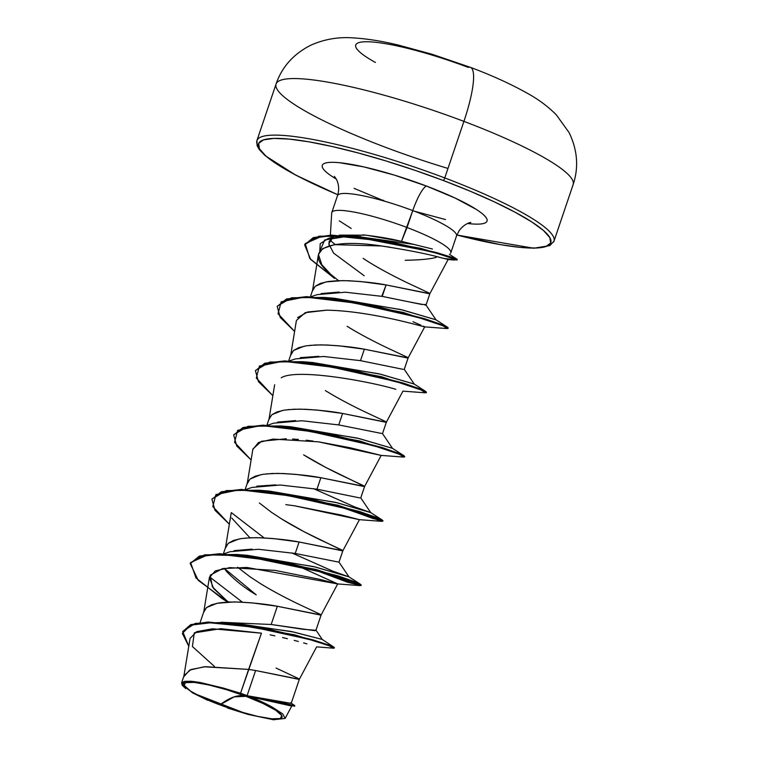<?xml version="1.0" encoding="UTF-8"?>
<svg xmlns="http://www.w3.org/2000/svg" width="758" height="758" viewBox="0 0 758 758"><rect width="100%" height="100%" fill="white"/><g stroke="black" fill="none" stroke-linecap="round" stroke-linejoin="round"><path stroke-width="1.14" d="M385.291 147.223A156.811 25.421 -161.3 0 0 447.978 168.437A156.811 25.421 18.7 0 1 385.291 147.223A156.811 25.421 18.7 0 1 276.585 82.992A156.811 25.421 18.7 0 1 463.915 121.375A63.331 13.189 -69.3 0 0 470.576 67.415A63.331 13.189 110.7 0 1 463.915 121.375A156.811 25.421 -161.3 0 0 276.585 82.992M245.924 696.318L234.194 696.848L219.915 704.864C195.223 695.929 177.002 683.877 185.454 682.655C189.519 679.765 222.35 687.013 245.924 696.318L226.775 689.771L208.554 684.881L194.039 682.38L185.454 682.655L184.09 685.649L190.163 690.926L202.737 697.682L219.915 704.864L239.073 711.411L257.294 716.301L271.8 718.802L280.394 718.537L281.758 715.533L275.685 710.255L263.102 703.509L245.924 696.318A51.885 8.414 18.7 0 1 280.394 718.537A51.885 8.414 18.7 0 1 219.915 704.864A337.755 70.323 110.7 0 1 234.194 696.848A337.755 70.323 110.7 0 1 245.924 696.318M258.573 146.834A156.811 25.421 18.7 0 1 257.436 139.548A156.811 25.421 18.7 0 1 444.766 177.931L463.915 121.375L444.766 177.931A156.811 25.421 -161.3 0 0 257.436 139.548A156.811 25.421 -161.3 0 0 258.573 146.834M338.077 194.825A154.281 25.005 18.7 0 1 268.199 138.856A154.281 25.005 18.7 0 1 443.326 180.508A2.53 0.531 -69.3 0 0 444.766 177.931A2.53 0.531 110.7 0 1 443.326 180.508L470.121 191.158L494.405 201.893L515.232 212.297L531.813 221.961L543.505 230.517L549.863 237.652L550.64 243.072L545.807 246.577L535.555 248.037L520.263 247.383L500.536 244.654L456.856 235.008L533.698 248.236L549.825 245.611L553.994 241.139L573.143 184.573C578.875 167.357 577.511 150.008 569.05 132.508L556.249 114.761C547.987 106.499 538.55 99.45 527.947 93.604C511.224 84.185 492.046 75.44 470.424 67.348L432.221 54.301L398.547 45.12C381.918 41.103 366.825 38.696 353.266 37.9C338.371 36.754 324.14 39.227 310.562 45.319C293.403 54.112 281.91 67.007 276.064 84.015L256.924 140.581L257.114 145.688L259.255 149.534L265.092 155.608L295.696 175.098L337.793 194.749M354.081 188.344L382.856 200.396A24.123 5.022 110.7 0 1 383.813 200.396M456.325 236.335A62.819 10.186 -161.3 0 0 412.769 210.601A24.123 5.022 110.7 0 1 426.451 186.061A86.952 14.089 18.7 0 1 467.544 223.506L469.808 223.743C476.517 224.396 481.311 224.245 484.21 223.297C487.1 222.34 487.858 220.663 486.494 218.266C485.12 215.859 481.737 212.913 476.318 209.416L455.236 198.113L426.451 186.061A24.123 5.022 -69.3 0 0 412.769 210.601A62.819 10.186 -161.3 0 0 337.727 195.223A62.819 10.186 -161.3 0 1 412.769 210.601L407.046 227.514A62.819 10.186 -161.3 0 0 331.739 212.752M362.684 234.819C377.674 236.487 390.607 238.675 401.494 241.366L412.769 210.601A62.819 10.186 -161.3 0 1 456.524 235.918L459.215 230.565C465.279 222.568 471.864 222.255 470.69 222.511M335.339 244.521A56.092 9.096 18.7 0 1 330.289 239.443A56.092 9.096 -161.3 0 0 335.339 244.521M436.125 257.398C430.459 259.018 420.15 259.985 405.189 260.297M331.701 213.169A62.819 10.186 18.7 0 1 407.046 227.514A62.819 10.186 18.7 0 1 450.498 253.38M214.438 666.424L192.409 646.536L194.285 632.845L220.777 628.695L261.453 633.176L240.551 693.238A56.092 9.096 18.7 0 1 247.099 695.636L255.598 670.527L248.615 669.418L261.453 633.176L212.496 628.799L196.578 631.689L190.069 638.407L183.777 676.752L189.737 670.053L204.177 666.784L248.615 669.418L205.465 666.68L190.893 669.541L184.061 675.605L181.56 683.015L194.048 681.546L223.193 688.037L240.551 693.238L248.615 669.418L255.598 670.527L247.099 695.636A56.092 9.096 18.7 0 1 247.411 695.749L291.195 703.386L299.372 679.234M270.379 624.393L271.174 624.497L277.343 606.267C265.707 604.003 251.334 602.563 234.222 601.937L217.176 603.245L206.527 607.556L203.987 611.138L200.103 622.602M256.223 594.831C245.44 588.596 235.624 580.893 226.765 571.721L224.207 568.292L256.223 594.831M234.089 550.64L252.073 549.124M294.341 553.312L295.222 553.454L299.097 541.998C287.462 539.743 273.088 538.303 255.977 537.668L244.644 538.152M238.931 538.985L228.281 543.287L225.732 546.869M237.633 567.259L249.808 576.649L260.098 583.376C270.35 589.752 282.914 596.546 297.79 603.775L320.047 614.217C321.392 615.032 321.43 615.288 320.16 614.984L277.343 606.267L271.174 624.497L314.845 630.684L315.944 630.277L321.117 614.975L337.689 583.925L319.431 579.273L275.107 570.404L229.863 567.619L215.376 570.859L209.398 577.539L213.604 588.54L228.158 602.051L212.401 586.891L210.212 575.189L222.587 568.595L246.862 567.448L337.623 583.935L360.173 585.621L354.886 582.352L328.271 573.484L243.166 555.652L207.749 554.875L190.59 562.531L196.028 578.013L221.99 598.488L227.58 602.079M256.801 486.172L275.912 484.883M286.259 438.759L261.491 441.26L252.907 448.992L247.203 483.746L250.036 479.028L255.228 476.185L262.77 474.347L272.33 473.485L283.454 473.532L295.639 474.366L320.852 477.729L364.617 486.465L325.713 467.392L303.607 454.847C313.85 461.215 326.414 468.018 341.299 475.238L363.546 485.689C364.892 486.503 364.93 486.759 363.66 486.456L320.852 477.729L316.977 489.185L320.852 477.729C309.217 475.474 294.834 474.034 277.731 473.399L266.39 473.892M260.686 474.716L250.036 479.028L247.487 482.609L245.166 489.46M277.542 422.111L295.62 420.595M337.954 424.793L338.731 424.925L342.607 413.461C330.962 411.206 316.588 409.765 299.476 409.14L288.144 409.623M282.44 410.448L271.79 414.759L269.242 418.34M300.31 357.643L318.777 356.336M347.117 326.31C357.359 332.686 369.923 339.48 384.799 346.709L407.055 357.151C408.401 357.966 408.439 358.221 407.169 357.928L364.361 349.201L360.476 360.656L364.361 349.201C352.716 346.946 338.343 345.496 321.231 344.871L309.899 345.354M304.185 346.179L293.536 350.49L290.996 354.071L288.675 360.922M321.108 293.573L339.091 292.057M381.757 296.312L386.106 284.932C374.471 282.677 360.097 281.237 342.986 280.602L325.94 281.919L315.29 286.23L312.751 289.802L310.429 296.662M276.035 668.035L298.292 678.486C299.637 679.301 299.675 679.556 298.406 679.253L255.598 670.527L299.353 679.263L316.645 646.858L333.738 648.213L329.36 645.854L309.558 639.449L244.01 625.16L212.429 622.517L190.523 625.179L182.346 633.413L188.78 646.271L182.706 631.594L190.542 625.17L207.787 622.574L260.705 627.899L312.846 640.415L328.773 645.626L334.212 648.147L334.401 647.607L328.953 645.096L313.026 639.875L260.885 627.359L207.967 622.034L190.722 624.639L182.706 631.594M320.047 614.217C321.392 615.032 321.43 615.288 320.16 614.984M231.152 513.261L225.448 548.015L228.281 543.287L233.473 540.454L241.016 538.616L250.576 537.754L261.7 537.801L273.884 538.635L299.097 541.998L342.862 550.734L303.958 531.661L281.853 519.107C292.105 525.484 304.659 532.287 319.544 539.506L341.792 549.948C343.137 550.763 343.175 551.028 341.905 550.725L299.097 541.998L295.222 553.454L338.997 562.171L295.222 553.454L258.374 549.275L230.205 551.691L224.141 553.738M341.792 549.948C343.137 550.763 343.175 551.028 341.905 550.725M316.977 489.185L359.785 497.911L316.977 489.185L280.128 485.006L251.959 487.432L245.886 489.479M363.546 485.689C364.892 486.503 364.93 486.759 363.66 486.456M325.362 390.578C335.604 396.955 348.168 403.749 363.044 410.969L385.301 421.42C386.646 422.234 386.684 422.49 385.415 422.187L342.607 413.461L338.731 424.925L382.496 433.633L338.731 424.925L301.883 420.747L273.714 423.163L267.64 425.21M360.476 360.656L403.294 369.383L360.476 360.656L323.628 356.478L295.459 358.894L289.395 360.941M363.12 258.383L368.862 262.05C379.114 268.417 391.678 275.22 406.553 282.44L428.81 292.882C430.156 293.706 430.193 293.962 428.924 293.659L386.106 284.932L382.231 296.387L421.988 304.517M425.011 305.104L426.005 305.104L429.881 293.64M428.81 292.882C430.156 293.706 430.193 293.962 428.924 293.659M185.729 688.577L182.072 685.099L181.759 682.626L184.781 681.319L190.902 681.243L199.752 682.399L223.193 688.037L250.121 697.237L272.558 707.318L282.725 713.894L285.15 718.394L291.735 706.058L250.614 696.905L272.558 707.318L282.743 713.922L285.15 718.404L273.477 719.768L247.658 714.33L192.475 692.831L181.56 683.015M329.133 245.819L329.095 241.508L332.108 237.851M315.83 629.86L322.216 639.43L334.117 647.313L294.871 634.863L224.084 622.441L233.985 623.029L293.46 631.992L322.207 639.43L291.006 631.442L229.418 622.868M224.084 622.441L195.365 623.37L182.801 631.329M290.646 702.78L294.72 705.613L247.411 695.749A56.092 9.096 -161.3 0 0 247.099 695.636A56.092 9.096 -161.3 0 0 240.551 693.238L223.193 688.037A55.732 9.03 18.7 0 1 272.558 707.318C266.835 704.059 259.52 700.591 250.614 696.905L247.572 695.778L281.209 702.533L294.805 705.698L294.625 706.238L251.362 696.981L283.88 704.21M290.323 705.328L291.612 706.077M281.038 703.5L269.478 700.771M262.6 699.274L247.411 695.749M209.398 577.539L203.703 612.275L206.527 607.556L211.719 604.723L219.261 602.885L228.821 602.023L239.954 602.06L252.13 602.894L277.343 606.267L321.117 614.984M281.853 519.107L271.563 512.38L259.388 502.999M274.652 384.732L268.957 419.477L271.79 414.759L276.983 411.926L284.525 410.087L294.085 409.225L305.209 409.263L317.394 410.097L342.607 413.461L386.362 422.197L402.953 391.119M297.534 317.64L307.577 311.993L326.527 310.193L305.218 312.675L296.406 320.482L290.712 355.218L293.536 350.49L298.728 347.657L306.279 345.819L315.83 344.956L326.963 345.004L339.148 345.828L364.361 349.201L408.117 357.928L424.707 326.859M389.669 247.146L381.52 245.98L334.411 244.663L322.671 248.596L318.436 254.508L312.467 290.949L315.29 286.23L320.482 283.388L328.034 281.55L337.585 280.687L348.718 280.735L360.893 281.569L386.106 284.932L429.871 293.668L448.13 259.463M448.035 259.492L435.329 256.308M318.436 254.508L321.818 264.722L330.659 274.254L338.532 280.659L330.659 274.254C300.102 249.306 329.237 237.936 381.52 245.98C407.387 249.988 426.906 253.816 440.085 257.464L445.325 258.743M413.006 321.714L420.889 325.173M423.277 326.167L424.518 326.726C431.823 329.408 372.898 310.771 326.527 310.193M395.856 389.328C370.198 381.53 296.653 368 281.209 377.787M364.617 486.456L381.198 455.397L350.149 447.76L318.966 441.914M312.95 441.052L306.166 440.209M298.339 439.441L292.569 439.024M342.872 550.725L359.444 519.666L341.763 515.156L294.436 505.775L285.794 504.648M231.721 518.036L249.922 537.782M295.516 564.909L337.689 583.925M306.933 643.855L303.598 642.907M298.339 641.467L294.189 640.387M287.367 638.691L282.535 637.544M274.879 635.848L270.113 634.853M440.18 253.636L433.424 252.291M450.603 253.238A62.819 10.186 -161.3 0 0 407.046 227.514L401.494 241.366L413.669 244.37L355.985 236.306L413.669 244.37L401.494 241.366L366.142 235.16L339.29 235.141M433.263 252.253L440.085 253.608M432.411 249.003L413.669 244.37M348.206 236.164L324.727 239.973L319.753 251.334L320.227 243.697L327.93 238.666L348.206 236.164M447.618 327.304L435.964 319.781L402.422 309.956L334.477 298.264L323.893 297.411L403.142 312.41L447.618 327.304L447.732 328.043M425.863 391.564L414.209 384.05L380.668 374.225L312.722 362.532L302.129 361.68L381.369 376.669L425.863 391.564L425.977 392.312M404.109 455.833L392.454 448.319L358.913 438.494L290.977 426.792L280.384 425.949L359.633 440.948L404.109 455.833L404.232 456.572M313.471 488.616L354.725 506.941L370.7 512.579L337.158 502.762L269.213 491.061L264.239 490.758L335.434 502.336L370.728 512.607L354.28 506.761L313.471 488.616M231.294 512.597L264.144 537.915L231.294 512.597M291.716 552.885L332.98 571.21L348.945 576.847L315.413 567.022L247.468 555.33L242.494 555.027L313.67 566.596L348.974 576.866L332.525 571.03L291.716 552.885M209.54 576.857L242.389 602.174L209.54 576.857M228.774 602.023L225.77 600.203L228.774 602.023M190.277 563.232L204.537 554.847L236.884 554.477L316.124 569.476L360.609 584.371L351.532 582.911L316.844 570.253L348.851 582.078L361.206 584.968L355.426 581.964L338.153 575.909L280.166 561.005L219.621 553.691L199.496 556.04L190.182 563.497L199.316 556.58L219.432 554.221L279.986 561.536L337.973 576.44L355.246 582.504L361.016 585.508L347.458 582.22L312.675 569.144L360.173 585.621M212.032 498.963L226.282 490.578L258.62 490.208L337.86 505.207L382.354 520.102L373.296 518.643L338.589 505.993L382.477 520.841M233.786 434.694L248.046 426.309L280.384 425.949M255.541 370.435L269.791 362.049L302.129 361.68M277.286 306.166L291.546 297.78L323.893 297.411M304.735 244.55L318.9 236.221L350.357 235.776L420.605 248.311L456.998 259.208L449.399 254.328M227.77 602.07L198.198 580.315L190.182 563.497M334.43 504.875L381.937 521.362L377.579 518.472L354.062 510.418L274.936 492.643L238.363 490L215.907 494.595L212.79 506.562L229.352 524.214L214.94 510.21L211.937 499.228L221.061 492.312L241.177 489.962L301.741 497.276L359.737 512.181L377.01 518.235L382.771 521.239L382.951 520.708L377.19 517.705L359.917 511.641L301.93 496.736L241.366 489.422L221.241 491.781L211.937 499.228M252.821 449.475L258.535 442.473L273.079 439.09L318.351 441.819L381.132 455.406L403.682 457.093L399.333 454.203L375.835 446.159L296.71 428.374L260.117 425.731L237.661 430.326L234.544 442.302L251.106 459.954L236.695 445.941L233.691 434.959L242.816 428.043L262.941 425.693L323.495 433.007L381.473 447.912L398.755 453.966L404.526 456.97L404.706 456.439L398.935 453.436L381.662 447.372L323.675 432.467L263.121 425.153L242.996 427.512L233.691 434.959M402.858 391.137L425.437 392.824L421.078 389.934L397.571 381.89L318.445 364.115L281.862 361.471L259.416 366.057L256.299 378.034L272.861 395.685L258.45 381.672L255.446 370.7L264.57 363.783L284.686 361.424L345.25 368.739L403.247 383.652L420.51 389.707L426.28 392.71L426.46 392.17L420.699 389.167L403.427 383.112L345.44 368.208L284.875 360.893L264.75 363.243L255.446 370.7M424.632 326.869L447.192 328.565L442.843 325.675L419.345 317.63L340.209 299.846L303.626 297.202L281.171 301.788L278.044 313.765L294.616 331.417L280.204 317.413L277.191 306.431L286.325 299.514L306.44 297.164L366.995 304.47L424.982 319.374L442.255 325.438L448.035 328.441L448.215 327.911L442.445 324.898L425.162 318.843L367.175 303.939L306.62 296.624L286.505 298.984L277.191 306.431M334.505 278.385L310.628 259.407L304.64 244.825L313.092 238.145L331.417 235.634L385.604 241.233L436.599 253.191L457.036 260.013L443.989 258.431M456.648 259.643L451.92 257.303L436.779 252.651L385.784 240.693L331.606 235.094L313.272 237.614L304.64 244.825M337.556 583.812L295.478 564.9M294.436 505.775L359.377 519.666L381.937 521.362M446.794 259.084L447.741 259.312M447.732 259.473L454.412 260.079L452.829 258.213L430.762 251.561L354.952 236.752L321.885 236.278L305.19 243.593L309.776 258.45L334.42 278.328M286.003 426.489L357.179 438.067L392.483 448.338L382.477 433.557M307.748 362.22L378.934 373.798L414.238 384.069L404.232 369.288M329.512 297.96L400.688 309.529L435.983 319.81L425.987 305.029M332.743 237.444L328.792 243.905L333.596 253.125L364.219 275.77M424.973 304.365C428.535 305.72 414.285 303.058 382.231 296.387L345.392 292.209L317.223 294.635L311.15 296.672M336.306 179.087A86.952 14.089 18.7 0 1 337.623 162.544A86.952 14.089 18.7 0 1 426.451 186.061L394.349 175.098L363.821 166.902L339.499 162.705C332.79 162.06 327.996 162.212 325.106 163.159C322.216 164.107 321.458 165.784 322.823 168.191C324.187 170.597 327.579 173.544 332.989 177.031L336.315 179.087M337.803 194.711L314.911 184.564L294.076 174.16L277.494 164.495L265.802 155.93L259.444 148.805L258.668 143.385L263.5 139.879L273.761 138.42L289.044 139.074L308.771 141.803L332.194 146.512L358.392 153.012L386.372 161.066L415.052 170.351L443.326 180.508A154.281 25.005 18.7 0 1 550.839 239.983A154.281 25.005 18.7 0 1 456.856 235.008M414.958 211.349L445.496 219.555M553.473 242.172A156.811 25.421 -161.3 0 0 444.766 177.931A156.811 25.421 18.7 0 1 553.473 242.172M572.622 185.606A156.811 25.421 -161.3 0 0 463.915 121.375A156.811 25.421 18.7 0 1 572.622 185.606M248.141 714.462L227.533 708.01M207.91 700.383L192.475 692.831M351.219 228.452L339.281 220.834M221.232 622.261L271.174 624.497L303.011 629.273L315.925 630.305M375.447 62.459A93.869 15.217 18.7 0 1 370.094 41.842A93.869 15.217 18.7 0 1 468.169 67.367A63.331 13.189 110.7 0 1 470.576 67.415M331.71 212.989L330.355 235.132M331.796 212.543L337.518 195.63C339.3 189.955 338.968 184.573 336.524 179.494L334.411 176.387M223.421 553.719L225.732 546.878M266.92 425.191L269.242 418.35M338.997 562.171L342.872 550.706M360.751 497.902L364.626 486.437M382.496 433.633L386.381 422.178M404.251 369.364L408.136 357.909M450.802 252.831L456.524 235.918M360.922 236.572L350.357 235.776M360.723 497.826L370.728 512.607L382.354 520.102M269.213 491.061L258.62 490.208M348.945 576.847L360.609 584.371M247.468 555.33L236.884 554.477M361.016 585.508L361.206 584.968M457.036 260.013L457.216 259.482M348.974 576.866L338.978 562.095M327.93 238.666L336.069 235.965"/></g></svg>
